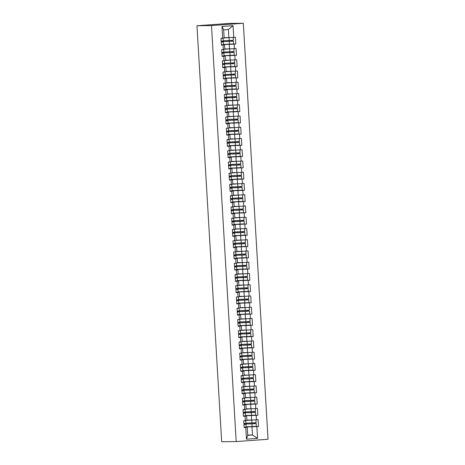 <?xml version="1.0" encoding="UTF-8"?>
<svg xmlns="http://www.w3.org/2000/svg" width="465" height="465" viewBox="0 0 465 465"><rect width="100%" height="100%" fill="white"/><g stroke="black" fill="none" stroke-linecap="round" stroke-linejoin="round"><path stroke-width="0.7" d="M202.252 25.36L228.803 23.436L243.323 23.25L268.038 439.256L236.197 441.564L211.482 25.558L243.323 23.25M224.13 37.688L228.861 37.63L228.379 29.516L233.041 25.662L221.962 26.464L222.659 38.182L221.003 38.299L221.41 45.152L224.554 44.82L221.392 44.861M233.041 25.662L233.738 37.374L235.395 37.258L235.802 44.105L230.466 44.175M223.398 44.553L235.802 44.105M234.145 44.227L234.406 48.622L236.063 48.505L236.47 55.352L231.134 55.422M224.066 55.8L236.47 55.352M234.813 55.475L235.075 59.869L236.732 59.753L237.138 66.6L231.803 66.669M224.734 67.047L237.138 66.6M235.482 66.722L235.743 71.122L237.4 71L237.807 77.847L232.471 77.917M225.403 78.294L237.807 77.847M236.15 77.969L236.412 82.369L238.068 82.247L238.475 89.094L233.139 89.164M226.071 89.542L238.475 89.094M236.819 89.216L237.08 93.616L238.737 93.494L239.144 100.341L233.808 100.411M226.74 100.789L239.144 100.341M237.487 100.463L237.749 104.863L239.405 104.741L239.812 111.588L234.476 111.658M227.408 112.036L239.812 111.588M238.156 111.71L238.417 116.111L240.074 115.988L240.481 122.836L235.145 122.905M228.077 123.283L240.481 122.836M238.824 122.958L239.086 127.358L240.742 127.236L241.149 134.083L235.813 134.153M228.745 134.53L241.149 134.083M239.492 134.205L239.754 138.605L241.411 138.483L241.817 145.33L236.482 145.4M229.414 145.778L241.817 145.33M240.161 145.452L240.422 149.852L242.079 149.73L242.486 156.577L237.144 156.647M230.082 157.025L242.486 156.577M240.829 156.699L241.091 161.099L242.742 160.977L243.149 167.824L237.813 167.894M230.75 168.272L243.149 167.824M241.498 167.946L241.759 172.346L243.41 172.224L243.817 179.072L238.481 179.141M231.419 179.519L243.817 179.072M242.166 179.194L242.428 183.594L244.079 183.472L244.485 190.319L239.15 190.388M232.087 190.766L244.485 190.319M242.835 190.441L243.09 194.841L244.747 194.719L245.154 201.566L239.818 201.636M232.756 202.013L245.154 201.566M243.497 201.688L243.759 206.088L245.415 205.966L245.822 212.813L240.486 212.883M233.424 213.261L245.822 212.813M244.166 212.935L244.427 217.335L246.084 217.213L246.491 224.06L241.155 224.13M234.093 224.508L246.491 224.06M244.834 224.182L245.096 228.582L246.752 228.46L247.159 235.307L241.823 235.377M234.761 235.755L247.159 235.307M245.503 235.43L245.764 239.83L247.421 239.708L247.828 246.555L242.492 246.624M235.43 247.002L247.828 246.555M246.171 246.677L246.433 251.077L248.089 250.955L248.496 257.802L243.16 257.872M236.098 258.249L248.496 257.802M246.839 257.924L247.101 262.324L248.758 262.202L249.164 269.049L243.829 269.119M236.766 269.497L249.164 269.049M247.508 269.171L247.769 273.571L249.426 273.449L249.833 280.296L244.497 280.366M237.429 280.744L249.833 280.296M248.176 280.418L248.438 284.818L250.094 284.696L250.501 291.543L245.165 291.613M238.097 291.997L250.501 291.543M248.845 291.665L249.106 296.066L250.763 295.943L251.17 302.791L245.834 302.86M238.766 303.244L251.17 302.791M249.513 302.913L249.775 307.313L251.431 307.191L251.838 314.044L246.502 314.108M239.434 314.491L251.838 314.044M250.182 314.16L250.443 318.56L252.1 318.438L252.507 325.291L247.171 325.355M240.103 325.738L252.507 325.291M250.85 325.407L251.112 329.807L252.768 329.685L253.175 336.538L247.839 336.602M240.771 336.986L253.175 336.538M251.519 336.654L251.78 341.054L253.437 340.932L253.844 347.785L248.508 347.849M241.44 348.233L253.844 347.785M252.187 347.901L252.449 352.301L254.105 352.179L254.512 359.032L249.176 359.096M242.108 359.48L254.512 359.032M252.855 359.149L253.117 363.549L254.774 363.427L255.18 370.279L249.845 370.343M242.777 370.727L255.18 370.279M253.524 370.396L253.785 374.796L255.442 374.674L255.849 381.527L250.513 381.591M243.445 381.974L255.849 381.527M254.192 381.643L254.454 386.043L256.11 385.921L256.517 392.774L251.181 392.838M244.113 393.221L256.517 392.774M254.861 392.89L255.122 397.29L256.779 397.168L257.186 404.021L251.85 404.085M244.782 404.469L257.186 404.021M255.529 404.137L255.791 408.537L257.447 408.415L257.854 415.268L252.518 415.332M245.45 415.716L257.854 415.268M256.198 415.385L256.459 419.785L258.116 419.663L258.523 426.515L253.187 426.579M246.119 426.963L258.523 426.515M256.866 426.632L257.558 438.35L246.479 439.152L245.782 427.44L247.275 427.23L244.113 427.271M223.066 45.029L223.328 49.43L221.671 49.546L222.078 56.399L223.735 56.277L223.996 60.677L222.34 60.793L222.747 67.646L224.403 67.524L224.665 71.924L223.008 72.04L223.415 78.893L225.072 78.771L225.333 83.171L223.677 83.287L224.084 90.14L225.74 90.018L225.996 94.418L224.345 94.534L224.752 101.387L226.403 101.265L226.664 105.665L225.014 105.782L225.42 112.635L227.071 112.513L227.333 116.913L225.682 117.035L226.089 123.882L227.74 123.76L228.001 128.16L226.35 128.282L226.757 135.129L228.408 135.007L228.67 139.407L227.013 139.529L227.42 146.376L229.076 146.254L229.338 150.654L227.681 150.776L228.088 157.623L229.745 157.501L230.006 161.901L228.35 162.023L228.757 168.871L230.413 168.749L230.675 173.149L229.018 173.271L229.425 180.118L231.082 179.996L231.343 184.396L229.687 184.518L230.094 191.365L231.75 191.243L232.012 195.643L230.355 195.765L230.762 202.612L232.419 202.49L232.68 206.89L231.024 207.012L231.431 213.859L233.087 213.737L233.349 218.137L231.692 218.259L232.099 225.107L233.756 224.984L234.017 229.385L232.361 229.507L232.767 236.354L234.424 236.232L234.686 240.632L233.029 240.754L233.436 247.601L235.092 247.479L235.354 251.879L233.697 252.001L234.104 258.848L235.761 258.726L236.022 263.126L234.366 263.248L234.773 270.095L236.429 269.973L236.691 274.373L235.034 274.495L235.441 281.342L237.098 281.22L237.359 285.62L235.703 285.743L236.11 292.59L237.766 292.468L238.028 296.868L236.371 296.99L236.778 303.837L238.435 303.715L238.696 308.115L237.04 308.237L237.446 315.084L239.103 314.962L239.365 319.362L237.708 319.484L238.115 326.331L239.771 326.209L240.033 330.609L238.376 330.731L238.783 337.578L240.44 337.456L240.701 341.856L239.045 341.978L239.452 348.826L241.108 348.704L241.37 353.104L239.713 353.226L240.12 360.073L241.777 359.951L242.038 364.351L240.382 364.473L240.789 371.32L242.445 371.204L242.707 375.598L241.05 375.72L241.457 382.567L243.114 382.451L243.369 386.845L241.719 386.967L242.126 393.814L243.776 393.698L244.038 398.092L242.387 398.214L242.794 405.062L244.445 404.945L244.706 409.34L243.056 409.462L243.462 416.309L245.113 416.192L245.375 420.587L243.718 420.709L244.131 427.556L245.782 427.44M224.798 48.935L229.53 48.877L229.268 44.477M224.554 44.82L224.816 49.22L223.328 49.43M229.53 48.877L234.406 48.622M225.467 60.183L230.198 60.125L229.937 55.724M223.735 56.277L225.223 56.067L222.061 56.108M225.223 56.067L225.484 60.467L223.996 60.677M230.198 60.125L235.075 59.869M226.135 71.43L230.867 71.372L230.605 66.972M224.403 67.524L225.891 67.315L222.729 67.355M225.891 67.315L226.153 71.715L224.665 71.924M230.867 71.372L235.743 71.122M226.804 82.677L231.535 82.619L231.274 78.219M225.072 78.771L226.56 78.562L223.398 78.602M226.56 78.562L226.821 82.962L225.333 83.171M231.535 82.619L236.412 82.369M227.472 93.924L232.204 93.866L231.942 89.466M225.74 90.018L227.228 89.809L224.066 89.85M227.228 89.809L227.49 94.209L225.996 94.418M232.204 93.866L237.08 93.616M228.141 105.171L232.872 105.113L232.61 100.713M226.403 101.265L227.897 101.056L224.734 101.097M227.897 101.056L228.158 105.456L226.664 105.665M232.872 105.113L237.749 104.863M228.809 116.419L233.54 116.36L233.279 111.96M227.071 112.513L228.565 112.303L225.403 112.344M228.565 112.303L228.827 116.703L227.333 116.913M233.54 116.36L238.417 116.111M229.478 127.666L234.209 127.608L233.947 123.208M227.74 123.76L229.233 123.551L226.071 123.591M229.233 123.551L229.495 127.951L228.001 128.16M234.209 127.608L239.086 127.358M230.146 138.913L234.877 138.855L234.616 134.455M228.408 135.007L229.902 134.798L226.74 134.838M229.902 134.798L230.163 139.198L228.67 139.407M234.877 138.855L239.754 138.605M230.814 150.16L235.546 150.102L235.284 145.702M229.076 146.254L230.57 146.045L227.408 146.086M230.57 146.045L230.832 150.445L229.338 150.654M235.546 150.102L240.422 149.852M231.483 161.407L236.214 161.349L235.953 156.949M229.745 157.501L231.239 157.292L228.071 157.333M231.239 157.292L231.5 161.692L230.006 161.901M236.214 161.349L241.091 161.099M232.151 172.655L236.883 172.596L236.621 168.196M230.413 168.749L231.907 168.539L228.739 168.58M231.907 168.539L232.169 172.939L230.675 173.149M236.883 172.596L241.759 172.346M232.82 183.907L237.551 183.844L237.29 179.444M231.082 179.996L232.576 179.786L229.408 179.827M232.576 179.786L232.837 184.187L231.343 184.396M237.551 183.844L242.428 183.594M233.488 195.155L238.214 195.091L237.958 190.691M231.75 191.243L233.244 191.034L230.076 191.074M233.244 191.034L233.506 195.434L232.012 195.643M238.214 195.091L243.09 194.841M234.157 206.402L238.882 206.338L238.626 201.938M232.419 202.49L233.912 202.281L230.745 202.322M233.912 202.281L234.174 206.681L232.68 206.89M238.882 206.338L243.759 206.088M234.825 217.649L239.551 217.585L239.289 213.191M233.087 213.737L234.581 213.528L231.413 213.569M234.581 213.528L234.842 217.928L233.349 218.137M239.551 217.585L244.427 217.335M235.493 228.896L240.219 228.832L239.957 224.438M233.756 224.984L235.249 224.775L232.082 224.816M235.249 224.775L235.511 229.175L234.017 229.385M240.219 228.832L245.096 228.582M236.162 240.143L240.887 240.08L240.626 235.685M234.424 236.232L235.918 236.022L232.75 236.063M235.918 236.022L236.179 240.422L234.686 240.632M240.887 240.08L245.764 239.83M236.83 251.391L241.556 251.327L241.294 246.932M235.092 247.479L236.586 247.27L233.418 247.31M236.586 247.27L236.848 251.67L235.354 251.879M241.556 251.327L246.433 251.077M237.499 262.638L242.224 262.574L241.963 258.18M235.761 258.726L237.255 258.517L234.087 258.557M237.255 258.517L237.516 262.917L236.022 263.126M242.224 262.574L247.101 262.324M238.167 273.885L242.893 273.821L242.631 269.427M236.429 269.973L237.923 269.764L234.755 269.805M237.923 269.764L238.179 274.164L236.691 274.373M242.893 273.821L247.769 273.571M238.836 285.132L243.561 285.068L243.3 280.674M237.098 281.22L238.586 281.011L235.424 281.052M238.586 281.011L238.847 285.411L237.359 285.62M243.561 285.068L248.438 284.818M239.504 296.379L244.23 296.315L243.968 291.921M237.766 292.468L239.254 292.258L236.092 292.299M239.254 292.258L239.516 296.658L238.028 296.868M244.23 296.315L249.106 296.066M240.167 307.627L244.898 307.563L244.637 303.168M238.435 303.715L239.923 303.505L236.761 303.546M239.923 303.505L240.184 307.906L238.696 308.115M244.898 307.563L249.775 307.313M240.835 318.874L245.567 318.81L245.305 314.416M239.103 314.962L240.591 314.753L237.429 314.793M240.591 314.753L240.853 319.153L239.365 319.362M245.567 318.81L250.443 318.56M241.504 330.121L246.235 330.057L245.973 325.663M239.771 326.209L241.259 326L238.097 326.041M241.259 326L241.521 330.4L240.033 330.609M246.235 330.057L251.112 329.807M242.172 341.368L246.903 341.304L246.642 336.91M240.44 337.456L241.928 337.247L238.766 337.288M241.928 337.247L242.189 341.647L240.701 341.856M246.903 341.304L251.78 341.054M242.84 352.615L247.572 352.551L247.31 348.157M241.108 348.704L242.596 348.494L239.434 348.535M242.596 348.494L242.858 352.894L241.37 353.104M247.572 352.551L252.449 352.301M243.509 363.863L248.24 363.799L247.979 359.404M241.777 359.951L243.265 359.741L240.103 359.782M243.265 359.741L243.526 364.142L242.038 364.351M248.24 363.799L253.117 363.549M244.177 375.11L248.909 375.046L248.647 370.651M242.445 371.204L243.933 370.994L240.771 371.029M243.933 370.994L244.195 375.389L242.707 375.598M248.909 375.046L253.785 374.796M244.846 386.357L249.577 386.293L249.316 381.899M243.114 382.451L244.602 382.242L241.44 382.276M244.602 382.242L244.863 386.636L243.369 386.845M249.577 386.293L254.454 386.043M245.514 397.604L250.246 397.54L249.984 393.146M243.776 393.698L245.27 393.489L242.108 393.524M245.27 393.489L245.532 397.883L244.038 398.092M250.246 397.54L255.122 397.29M246.183 408.851L250.914 408.787L250.652 404.393M244.445 404.945L245.939 404.736L242.777 404.777M245.939 404.736L246.2 409.13L244.706 409.34M250.914 408.787L255.791 408.537M246.851 420.098L251.582 420.035L251.321 415.64M245.113 416.192L246.607 415.983L243.445 416.024M246.607 415.983L246.869 420.377L245.375 420.587M251.582 420.035L256.459 419.785M247.74 435.06L252.472 434.996L251.989 426.887M247.275 427.23L247.758 435.339L252.472 434.996L257.558 438.35M246.479 439.152L247.758 435.339M236.197 441.564L221.677 441.75L196.962 25.744L211.482 25.558M228.379 29.516L223.665 29.859L224.147 37.973L222.659 38.182M228.861 37.63L233.738 37.374M221.962 26.464L223.665 29.859M196.962 25.744L202.374 25.354M243.945 424.481L245.962 424.301L243.927 424.231M244.108 427.259L246.125 427.079L245.962 424.301M243.933 424.318L245.02 424.359L243.945 424.458M243.893 423.615L245.909 423.441L245.747 420.662L244.863 420.627M243.73 420.842L245.747 420.662M244.015 420.686L244.805 420.72L243.73 420.819M254.698 422.836L254.89 423.563L256.151 423.563L251.972 423.853L244.869 424.039L255.209 423.621L254.064 423.627L253.873 422.888M246.863 420.325L252.175 420.005M246.119 423.929L246.072 423.167M253.442 419.942L246.869 420.36M255.936 419.924L256.099 422.697L245.892 423.173M256.151 423.563L256.314 426.341L246.107 426.812M243.276 413.234L245.293 413.054L243.265 412.978M243.439 416.012L245.456 415.832L245.293 413.054M243.265 413.071L244.358 413.112L243.276 413.211M243.224 412.368L245.241 412.193L245.078 409.415L244.195 409.38M243.061 409.595L245.078 409.415M243.346 409.438L244.137 409.473L243.061 409.572M242.608 401.987L244.625 401.807L242.596 401.731M242.777 404.765L244.788 404.585L244.625 401.807M242.596 401.824L243.689 401.865L242.608 401.963M242.556 401.121L244.573 400.94L244.41 398.168L243.526 398.133M242.393 398.348L244.41 398.168M242.678 398.191L243.468 398.226L242.393 398.325M241.94 390.74L243.956 390.559L241.928 390.484M242.108 393.512L244.119 393.338L243.956 390.559M241.934 390.577L243.021 390.617L241.94 390.716M241.887 389.873L243.904 389.693L243.741 386.921L242.858 386.886M241.724 387.101L243.741 386.921M242.009 386.944L242.8 386.979L241.724 387.072M241.271 379.492L243.288 379.312L241.259 379.237M241.44 382.265L243.451 382.091L243.288 379.312M241.265 379.33L242.352 379.37L241.271 379.469M241.219 378.626L243.236 378.446L243.073 375.674L242.189 375.639M241.056 375.854L243.073 375.674M241.341 375.697L242.131 375.726L241.056 375.825M240.603 368.245L242.62 368.065L240.591 367.989M240.771 371.018L242.782 370.843L242.62 368.065M240.597 368.082L241.684 368.123L240.603 368.222M240.55 367.379L242.567 367.199L242.405 364.426L241.521 364.391M240.388 364.607L242.405 364.426M240.672 364.45L241.463 364.479L240.388 364.577M254.03 411.589L254.221 412.316L255.483 412.316L251.303 412.606L244.201 412.792L254.547 412.374L253.396 412.379L253.204 411.641M246.194 409.078L251.507 408.758M245.45 412.682L245.404 411.92M252.774 408.694L246.2 409.113M255.268 408.677L255.43 411.449L245.224 411.926M255.483 412.316L255.645 415.094L245.439 415.565M253.361 400.342L253.553 401.068L254.814 401.068L250.635 401.359L243.532 401.545L253.878 401.126L252.728 401.132L252.536 400.394M245.532 397.831L250.838 397.511M244.782 401.435L244.735 400.673M252.106 397.447L245.532 397.866M254.599 397.43L254.762 400.202L244.555 400.679M254.814 401.068L254.977 403.847L244.776 404.318M252.693 389.095L252.884 389.821L254.146 389.821L249.967 390.106L242.864 390.298L253.21 389.879L252.059 389.885L251.867 389.147M244.863 386.584L250.17 386.264M244.113 390.187L244.067 389.426M251.443 386.2L244.863 386.618M253.931 386.183L254.093 388.955L243.887 389.432M254.146 389.821L254.309 392.6L244.108 393.07M252.024 377.847L252.216 378.574L253.477 378.574L249.298 378.859L242.195 379.051L252.542 378.632L251.391 378.638L251.199 377.9M244.195 375.336L249.502 375.017M243.445 378.94L243.398 378.179M250.775 374.953L244.195 375.371M253.262 374.935L253.425 377.708L243.218 378.185M253.477 378.574L253.64 381.352L243.439 381.823M251.356 366.6L251.548 367.327L252.809 367.327L248.63 367.612L241.527 367.798L251.873 367.385L250.722 367.391L250.53 366.652M243.526 364.089L248.833 363.77M242.777 367.693L242.73 366.932M250.106 363.706L243.526 364.124M252.594 363.688L252.757 366.461L242.55 366.937M252.809 367.327L252.972 370.105L242.771 370.576M239.934 356.998L241.951 356.818L239.923 356.742M240.103 359.771L242.114 359.596L241.951 356.818M239.928 356.835L241.015 356.876L239.934 356.975M239.882 356.132L241.899 355.952L241.736 353.179L240.853 353.144M239.719 353.359L241.736 353.179M240.004 353.202L240.8 353.231L239.719 353.33M250.687 355.353L250.879 356.08L252.14 356.08L247.961 356.364L240.858 356.55L251.205 356.138L250.054 356.144L249.862 355.405M242.858 352.842L248.171 352.522M242.108 356.446L242.062 355.684M249.438 352.458L242.858 352.877M251.925 352.441L252.088 355.214L241.881 355.69M252.14 356.08L252.303 358.858L242.102 359.329M239.266 345.751L241.283 345.571L239.254 345.495M239.434 348.523L241.445 348.349L241.283 345.571M239.26 345.588L240.347 345.629L239.266 345.728M239.213 344.885L241.23 344.704L241.068 341.932L240.184 341.897M239.336 341.955L241.068 341.932M250.025 344.106L250.211 344.832L251.472 344.832L247.293 345.117L240.19 345.303L250.536 344.891L249.385 344.896L249.194 344.158M242.189 341.595L247.502 341.275M241.44 345.199L241.393 344.437M248.769 341.211L242.189 341.63M251.257 341.194L251.42 343.966L241.219 344.443M251.472 344.832L251.635 347.611L241.434 348.082M238.597 334.504L240.614 334.323L238.586 334.248M238.766 337.276L240.777 337.102L240.614 334.323M238.592 334.341L239.678 334.382L238.597 334.48M238.551 333.638L240.562 333.457L240.399 330.685L239.516 330.65M238.667 330.708L240.399 330.685M249.356 332.859L249.542 333.585L250.804 333.585L246.63 333.87L239.522 334.056L249.868 333.643L248.717 333.649L248.531 332.911M241.521 330.348L246.834 330.028M240.771 333.951L240.731 333.19M248.101 329.964L241.521 330.382M250.589 329.947L250.751 332.719L240.55 333.196M250.804 333.585L250.966 336.364L240.765 336.834M237.929 323.256L239.946 323.076L237.917 323.001M238.097 326.029L240.114 325.855L239.946 323.076M237.923 323.094L239.01 323.134L237.929 323.233M237.882 322.39L239.894 322.21L239.731 319.438L238.847 319.403M237.999 319.461L239.731 319.438M248.688 321.611L248.874 322.338L250.135 322.338L245.962 322.623L238.853 322.809L249.199 322.396L248.048 322.402L247.862 321.664M240.853 319.1L246.165 318.781M240.103 322.704L240.062 321.943M247.432 318.717L240.853 319.135M249.92 318.699L250.083 321.472L239.882 321.949M250.135 322.338L250.298 325.116L240.097 325.587M237.26 312.009L239.277 311.829L237.249 311.753M237.429 314.782L239.446 314.607L239.277 311.829M237.255 311.846L238.342 311.887L237.26 311.986M237.214 311.143L239.225 310.963L239.062 308.19L238.179 308.15M237.33 308.214L239.062 308.19M248.019 310.364L248.205 311.091L249.467 311.091L245.293 311.376L238.185 311.562L248.531 311.149L247.38 311.155L247.194 310.417M240.184 307.853L245.497 307.534M239.434 311.457L239.394 310.696M246.764 307.47L240.184 307.888M249.252 307.452L249.414 310.225L239.213 310.701M249.467 311.091L249.635 313.869L239.429 314.34M236.592 300.762L238.609 300.582L236.58 300.506M236.761 303.535L238.778 303.36L238.609 300.582M236.586 300.599L237.673 300.64L236.592 300.739M236.546 299.896L238.557 299.716L238.394 296.943L237.51 296.903M236.662 296.966L238.394 296.943M247.351 299.117L247.537 299.844L248.798 299.844L244.625 300.128L237.516 300.314L247.862 299.902L246.712 299.908L246.526 299.169M239.516 296.606L244.828 296.286M238.766 300.204L238.725 299.448M246.095 296.222L239.516 296.641M248.583 296.205L248.746 298.978L238.545 299.454M248.798 299.844L248.967 302.622L238.76 303.093M235.929 289.515L237.941 289.335L235.912 289.259M236.092 292.287L238.109 292.113L237.941 289.335M235.918 289.352L237.005 289.393L235.924 289.492M235.877 288.649L237.888 288.469L237.725 285.696L236.842 285.655M235.993 285.719L237.725 285.696M246.683 287.87L246.869 288.596L248.13 288.596L243.956 288.881L236.848 289.067L247.194 288.655L246.043 288.66L245.857 287.922M238.847 285.359L244.16 285.039M238.097 288.957L238.057 288.201M245.427 284.975L238.847 285.394M247.915 284.958L248.078 287.73L237.877 288.207M248.13 288.596L248.298 291.375L238.092 291.846M235.261 278.268L237.272 278.087L235.244 278.012M235.424 281.04L237.441 280.866L237.272 278.087M235.249 278.105L236.336 278.146L235.255 278.244M235.209 277.402L237.22 277.221L237.057 274.449L236.174 274.408M235.325 274.472L237.057 274.449M246.014 276.623L246.2 277.349L247.461 277.349L243.288 277.634L236.179 277.82L246.526 277.407L245.375 277.413L245.189 276.675M238.179 274.112L243.491 273.792M237.429 277.71L237.388 276.954M244.759 273.728L238.179 274.147M247.246 273.711L247.409 276.483L237.208 276.96M247.461 277.349L247.63 280.128L237.423 280.598M234.593 267.02L236.604 266.84L234.575 266.765M234.755 269.793L236.772 269.619L236.604 266.84M234.581 266.858L235.668 266.898L234.587 266.997M234.54 266.154L236.551 265.974L236.389 263.202L235.505 263.161M234.656 263.225L236.389 263.202M245.346 265.376L245.537 266.102L246.793 266.102L242.62 266.387L235.511 266.573L245.857 266.16L244.706 266.166L244.52 265.428M237.51 262.865L242.823 262.545M236.766 266.462L236.72 265.707M244.09 262.481L237.51 262.899M246.578 262.463L246.741 265.236L236.54 265.713M246.793 266.102L246.962 268.88L236.755 269.351M233.924 255.773L235.935 255.593L233.907 255.518M234.087 258.546L236.104 258.371L235.935 255.593M233.912 255.611L234.999 255.651L233.918 255.75M233.872 254.907L235.889 254.727L235.72 251.954L234.837 251.914M233.988 251.978L235.72 251.954M244.677 254.128L244.869 254.855L246.125 254.855L241.951 255.14L234.842 255.326L245.189 254.913L244.038 254.919L243.852 254.181M236.842 251.617L242.155 251.298M236.098 255.215L236.051 254.46M243.422 251.234L236.842 251.652M245.909 251.216L246.078 253.989L235.871 254.465M246.125 254.855L246.293 257.633L236.086 258.104M233.256 244.526L235.267 244.346L233.238 244.27M233.418 247.299L235.435 247.124L235.267 244.346M233.244 244.363L234.331 244.404L233.25 244.503M233.203 243.66L235.22 243.48L235.052 240.707L234.168 240.667M233.32 240.731L235.052 240.707M244.009 242.881L244.201 243.608L245.456 243.608L241.283 243.893L234.174 244.079L244.52 243.666L243.369 243.672L243.183 242.933M236.174 240.37L241.486 240.05M235.43 243.968L235.383 243.212M242.753 239.987L236.174 240.405M245.241 239.969L245.41 242.742L235.203 243.212M245.456 243.608L245.625 246.386L235.418 246.857M232.587 233.279L234.598 233.099L232.57 233.023M232.75 236.051L234.767 235.877L234.598 233.099M232.576 233.116L233.663 233.157L232.581 233.256M232.535 232.413L234.552 232.233L234.383 229.46L233.5 229.419M232.372 229.634L234.383 229.46M232.651 229.483L233.447 229.512L232.366 229.611M243.34 231.634L243.532 232.361L244.788 232.361L240.614 232.645L233.506 232.831L243.852 232.419L242.701 232.424L242.515 231.686M235.505 229.123L240.818 228.803M234.761 232.721L234.715 231.965M242.085 228.739L235.505 229.158M244.573 228.722L244.741 231.494L234.534 231.965M244.788 232.361L244.956 235.139L234.749 235.61M231.919 222.032L233.93 221.852L231.901 221.776M232.082 224.804L234.098 224.63L233.93 221.852M231.907 221.869L232.994 221.91L231.919 222.008M231.866 221.166L233.883 220.985L233.715 218.213L232.831 218.172M231.704 218.387L233.715 218.213M231.983 218.236L232.779 218.265L231.698 218.364M242.672 220.387L242.864 221.113L244.119 221.113L239.946 221.398L232.837 221.584L243.183 221.171L242.032 221.177L241.847 220.439M234.837 217.876L240.149 217.556M234.093 221.474L234.046 220.718M241.416 217.492L234.837 217.911M243.904 217.475L244.073 220.247L233.866 220.718M244.119 221.113L244.288 223.892L234.081 224.363M231.25 210.785L233.267 210.604L231.233 210.529M231.413 213.557L233.43 213.383L233.267 210.604M231.239 210.622L232.326 210.662L231.25 210.761M231.198 209.918L233.215 209.738L233.046 206.966L232.163 206.925M231.035 207.14L233.046 206.966M231.314 206.989L232.111 207.018L231.029 207.117M242.003 209.14L242.195 209.866L243.457 209.866L239.277 210.151L232.169 210.337L242.515 209.924L241.364 209.93L241.178 209.192M234.168 206.629L239.481 206.309M233.424 210.227L233.378 209.465M240.748 206.245L234.174 206.663M243.236 206.228L243.404 209L233.198 209.471M243.457 209.866L243.619 212.644L233.413 213.115M230.582 199.537L232.599 199.357L230.564 199.282M230.745 202.31L232.762 202.136L232.599 199.357M230.57 199.375L231.657 199.415L230.582 199.514M230.53 198.671L232.547 198.491L232.378 195.719L231.5 195.678M230.367 195.893L232.378 195.719M230.646 195.742L231.442 195.771L230.361 195.87M241.335 197.892L241.527 198.619L242.788 198.619L238.609 198.904L231.506 199.09L241.847 198.677L240.696 198.683L240.51 197.945M233.5 195.381L238.812 195.062M232.756 198.979L232.709 198.218M240.08 194.998L233.506 195.416M242.567 194.98L242.736 197.753L232.529 198.224M242.788 198.619L242.951 201.392L232.744 201.868M229.913 188.29L231.93 188.11L229.896 188.034M230.076 191.063L232.093 190.888L231.93 188.11M229.902 188.127L230.989 188.168L229.913 188.267M229.861 187.424L231.878 187.244L231.71 184.471L230.832 184.431M229.698 184.646L231.71 184.471M229.977 184.495L230.774 184.524L229.693 184.622M240.667 186.645L240.858 187.372L242.12 187.372L237.941 187.657L230.838 187.843L241.178 187.43L240.027 187.436L239.841 186.698M232.831 184.134L238.144 183.815M232.087 187.732L232.041 186.971M239.411 183.745L232.837 184.169M241.899 183.733L242.067 186.506L231.861 186.977M242.12 187.372L242.282 190.144L232.076 190.621M229.245 177.043L231.262 176.863L229.228 176.787M229.408 179.816L231.425 179.641L231.262 176.863M229.233 176.88L230.32 176.921L229.245 177.02M229.193 176.177L231.21 175.997L231.041 173.224L230.163 173.183M229.03 173.399L231.041 173.224M229.309 173.247L230.105 173.276L229.024 173.375M239.998 175.398L240.19 176.125L241.451 176.125L237.272 176.409L230.169 176.595L240.51 176.177L239.359 176.189L239.173 175.45M232.163 172.887L237.476 172.567M231.419 176.485L231.372 175.724M238.743 172.498L232.169 172.922M241.23 172.486L241.399 175.258L231.192 175.729M241.451 176.125L241.614 178.897L231.407 179.374M228.577 165.796L230.594 165.616L228.559 165.54M228.739 168.568L230.756 168.394L230.594 165.616M228.565 165.633L229.652 165.674L228.577 165.773M228.524 164.93L230.541 164.75L230.373 161.977L229.495 161.936M228.641 162L230.373 161.977M239.33 164.151L239.522 164.877L240.783 164.877L236.604 165.162L229.501 165.348L239.841 164.93L238.69 164.936L238.504 164.203M231.494 161.64L236.807 161.32M230.75 165.238L230.704 164.476M238.074 161.25L231.5 161.675M240.562 161.239L240.731 164.011L230.524 164.482M240.783 164.877L240.946 167.65L230.739 168.127M227.908 154.549L229.925 154.368L227.891 154.293M228.071 157.321L230.088 157.147L229.925 154.368M227.897 154.386L228.983 154.427L227.908 154.525M227.856 153.683L229.873 153.502L229.71 150.73L228.827 150.689M227.978 150.753L229.71 150.73M238.661 152.904L238.853 153.63L240.114 153.63L235.935 153.915L228.832 154.101L239.173 153.683L238.022 153.688L237.836 152.956M230.826 150.393L236.139 150.073M230.082 153.991L230.036 153.229M237.406 150.003L230.832 150.428M239.894 149.986L240.062 152.764L229.855 153.235M240.114 153.63L240.277 156.403L230.07 156.879M227.24 143.301L229.257 143.121L227.222 143.046M227.402 146.074L229.419 145.9L229.257 143.121M227.228 143.139L228.315 143.179L227.24 143.278M227.187 142.435L229.204 142.255L229.042 139.483L228.158 139.442M227.309 139.506L229.042 139.483M237.993 141.656L238.185 142.383L239.446 142.383L235.267 142.668L228.164 142.854L238.504 142.435L237.359 142.441L237.167 141.709M230.158 139.145L235.47 138.826M229.414 142.743L229.367 141.982M236.737 138.756L230.163 139.18M239.231 138.739L239.394 141.517L229.187 141.988M239.446 142.383L239.609 145.156L229.402 145.632M226.571 132.054L228.588 131.874L226.554 131.798M226.734 134.827L228.751 134.652L228.588 131.874M226.56 131.891L227.652 131.932L226.571 132.031M226.519 131.188L228.536 131.008L228.373 128.235L227.49 128.195M226.641 128.259L228.373 128.235M237.324 130.409L237.516 131.136L238.778 131.136L234.598 131.421L227.495 131.607L237.836 131.188L236.691 131.194L236.499 130.462M229.489 127.898L234.802 127.579M228.745 131.496L228.699 130.735M236.069 127.509L229.495 127.933M238.562 127.491L238.725 130.27L228.518 130.741M238.778 131.136L238.94 133.908L228.734 134.385M225.903 120.807L227.92 120.627L225.891 120.551M226.066 123.58L228.083 123.405L227.92 120.627M225.891 120.644L226.984 120.685L225.903 120.784M225.851 119.941L227.867 119.761L227.705 116.988L226.821 116.948M225.973 117.011L227.705 116.988M236.656 119.162L236.848 119.889L238.109 119.889L233.93 120.173L226.827 120.359L237.173 119.941L236.022 119.947L235.831 119.214M228.821 116.651L234.133 116.331M228.077 120.249L228.03 119.488M235.4 116.262L228.827 116.686M237.894 116.244L238.057 119.023L227.85 119.493M238.109 119.889L238.272 122.661L228.065 123.138M225.234 109.56L227.251 109.38L225.223 109.304M225.403 112.332L227.414 112.158L227.251 109.38M225.223 109.397L226.316 109.438L225.234 109.537M225.182 108.694L227.199 108.514L227.036 105.741L226.153 105.7M225.304 105.764L227.036 105.741M235.988 107.915L236.179 108.641L237.441 108.641L233.261 108.926L226.159 109.112L236.505 108.694L235.354 108.7L235.162 107.967M228.158 105.404L233.465 105.084M227.408 109.002L227.362 108.24M234.738 105.014L228.158 105.439M237.226 104.997L237.388 107.775L227.182 108.246M237.441 108.641L237.603 111.414L227.402 111.891M224.566 98.313L226.583 98.132L224.554 98.057M224.734 101.085L226.746 100.911L226.583 98.132M224.56 98.15L225.647 98.191L224.566 98.289M224.514 97.447L226.531 97.266L226.368 94.494L225.484 94.453M224.636 94.517L226.368 94.494M235.319 96.668L235.511 97.394L236.772 97.394L232.593 97.679L225.49 97.865L235.836 97.447L234.686 97.452L234.494 96.72M227.49 94.157L232.796 93.837M226.74 97.755L226.693 96.993M234.069 93.767L227.49 94.192M236.557 93.75L236.72 96.528L226.513 96.999M236.772 97.394L236.935 100.167L226.734 100.643M223.898 87.065L225.914 86.885L223.886 86.81M224.066 89.838L226.077 89.664L225.914 86.885M223.892 86.903L224.979 86.943L223.898 87.042M223.845 86.199L225.862 86.019L225.699 83.247L224.816 83.206M223.967 83.27L225.699 83.247M234.651 85.421L234.842 86.147L236.104 86.147L231.925 86.432L224.822 86.618L235.168 86.199L234.017 86.205L233.825 85.473M226.821 82.909L232.128 82.59M226.071 86.507L226.025 85.746M233.401 82.52L226.821 82.944M235.889 82.503L236.051 85.281L225.845 85.752M236.104 86.147L236.267 88.92L226.066 89.396M223.229 75.818L225.246 75.638L223.217 75.562M223.398 78.591L225.409 78.416L225.246 75.638M223.223 75.656L224.31 75.696L223.229 75.795M223.177 74.952L225.194 74.772L225.031 71.999L224.147 71.959M223.299 72.023L225.031 71.999M233.982 74.168L234.174 74.9L235.435 74.9L224.153 75.371L234.5 74.952L233.349 74.958L233.157 74.226M226.153 71.662L231.46 71.343M225.403 75.26L225.356 74.499M232.733 71.273L226.153 71.697M235.22 71.255L235.383 74.034L225.176 74.505M235.435 74.9L235.598 77.672L225.397 78.149M222.561 64.571L224.578 64.391L222.549 64.315M222.729 67.344L224.74 67.163L224.578 64.391M222.555 64.408L223.642 64.449L222.561 64.548M222.508 63.705L224.525 63.525L224.363 60.752L223.479 60.712M222.63 60.776L224.363 60.752M233.314 62.92L233.506 63.653L234.767 63.653L223.485 64.124L233.831 63.705L232.68 63.711L232.488 62.978M225.484 60.415L230.797 60.095M224.734 64.013L224.688 63.252M232.064 60.026L225.484 60.45M234.552 60.008L234.715 62.787L224.508 63.257M234.767 63.653L234.93 66.425L224.729 66.902M221.892 53.324L223.909 53.144L221.881 53.068M222.061 56.096L224.072 55.916L223.909 53.144M221.886 53.161L222.973 53.202L221.892 53.295M221.846 52.458L223.857 52.278L223.694 49.505L222.811 49.464M221.962 49.528L223.694 49.505M232.651 51.673L232.837 52.406L234.098 52.406L222.816 52.876L233.163 52.458L232.012 52.464L231.826 51.731M224.816 49.168L230.129 48.848M224.066 52.766L224.025 52.004M231.396 48.779L224.816 49.203M233.883 48.761L234.046 51.539L223.845 52.01M234.098 52.406L234.261 55.178L224.06 55.655M221.224 42.077L223.241 41.897L221.212 41.821M221.392 44.849L223.403 44.669L223.241 41.897M221.218 41.914L222.305 41.949L221.224 42.048M221.177 41.211L223.188 41.03L223.026 38.258L222.142 38.217M221.294 38.281L223.026 38.258M231.983 40.426L232.169 41.158L233.43 41.158L222.148 41.629L232.494 41.211L231.343 41.216L231.157 40.484M224.147 37.921L229.46 37.601M223.398 41.519L223.357 40.757M230.727 37.531L224.147 37.956M233.215 37.514L233.378 40.292L223.177 40.763M233.43 41.158L233.593 43.931L223.392 44.408M254.89 423.563L254.064 423.627M251.92 422.987L251.757 420.209M252.14 426.626L251.972 423.853M254.221 412.316L253.396 412.379M251.251 411.74L251.088 408.962M251.472 415.379L251.303 412.606M253.553 401.068L252.728 401.132M250.583 400.493L250.42 397.715M250.804 404.132L250.635 401.359M252.884 389.821L252.059 389.885M249.914 389.246L249.752 386.467M250.135 392.884L249.967 390.106M252.216 378.574L251.391 378.638M249.252 377.999L249.083 375.22M249.467 381.637L249.298 378.859M251.548 367.327L250.722 367.391M248.583 366.751L248.415 363.973M248.798 370.39L248.63 367.612M250.879 356.08L250.054 356.144M247.915 355.504L247.746 352.726M248.13 359.143L247.961 356.364M250.211 344.832L249.385 344.896M247.246 344.257L247.078 341.479M247.461 347.896L247.293 345.117M249.542 333.585L248.717 333.649M246.578 333.01L246.409 330.231M246.793 336.648L246.63 333.87M248.874 322.338L248.048 322.402M245.909 321.763L245.741 318.984M246.125 325.401L245.962 322.623M248.205 311.091L247.38 311.155M245.241 310.515L245.072 307.737M245.456 314.154L245.293 311.376M247.537 299.844L246.712 299.908M244.573 299.268L244.404 296.49M244.788 302.907L244.625 300.128M246.869 288.596L246.043 288.66M243.904 288.021L243.736 285.243M244.119 291.66L243.956 288.881M246.2 277.349L245.375 277.413M243.236 276.774L243.067 273.995M243.451 280.412L243.288 277.634M245.537 266.102L244.706 266.166M242.567 265.527L242.405 262.748M242.782 269.165L242.62 266.387M244.869 254.855L244.038 254.919M241.899 254.274L241.736 251.501M242.114 257.918L241.951 255.14M244.201 243.608L243.369 243.672M241.23 243.026L241.068 240.254M241.445 246.671L241.283 243.893M243.532 232.361L242.701 232.424M240.562 231.779L240.399 229.007M240.777 235.424L240.614 232.645M242.864 221.113L242.032 221.177M239.894 220.532L239.731 217.76M240.109 224.177L239.946 221.398M242.195 209.866L241.364 209.93M239.225 209.285L239.062 206.512M239.44 212.929L239.277 210.151M241.527 198.619L240.696 198.683M238.557 198.038L238.394 195.265M238.772 201.682L238.609 198.904M240.858 187.372L240.027 187.436M237.888 186.791L237.725 184.018M238.103 190.435L237.941 187.657M240.19 176.125L239.359 176.189M237.22 175.543L237.057 172.771M237.435 179.188L237.272 176.409M239.522 164.877L238.69 164.936M236.551 164.296L236.389 161.524M236.766 167.941L236.604 165.162M238.853 153.63L238.022 153.688M235.883 153.049L235.72 150.276M236.104 156.693L235.935 153.915M238.185 142.383L237.359 142.441M235.214 141.802L235.052 139.029M235.435 145.446L235.267 142.668M237.516 131.136L236.691 131.194M234.546 130.555L234.383 127.782M234.767 134.199L234.598 131.421M236.848 119.889L236.022 119.947M233.878 119.307L233.715 116.535M234.098 122.952L233.93 120.173M236.179 108.641L235.354 108.7M233.209 108.06L233.046 105.288M233.43 111.705L233.261 108.926M235.511 97.394L234.686 97.452M232.541 96.813L232.378 94.04M232.762 100.457L232.593 97.679M234.842 86.147L234.017 86.205M231.878 85.566L231.71 82.793M232.093 89.21L231.925 86.432M234.174 74.9L233.349 74.958M231.21 74.319L231.041 71.546M231.425 77.963L231.256 75.185M233.506 63.653L232.68 63.711M230.541 63.071L230.373 60.299M230.756 66.716L230.588 63.938M232.837 52.406L232.012 52.464M229.873 51.824L229.704 49.052M230.088 55.469L229.919 52.69M232.169 41.158L231.343 41.216M229.204 40.577L229.036 37.805M229.419 44.221L229.257 41.443"/></g></svg>
